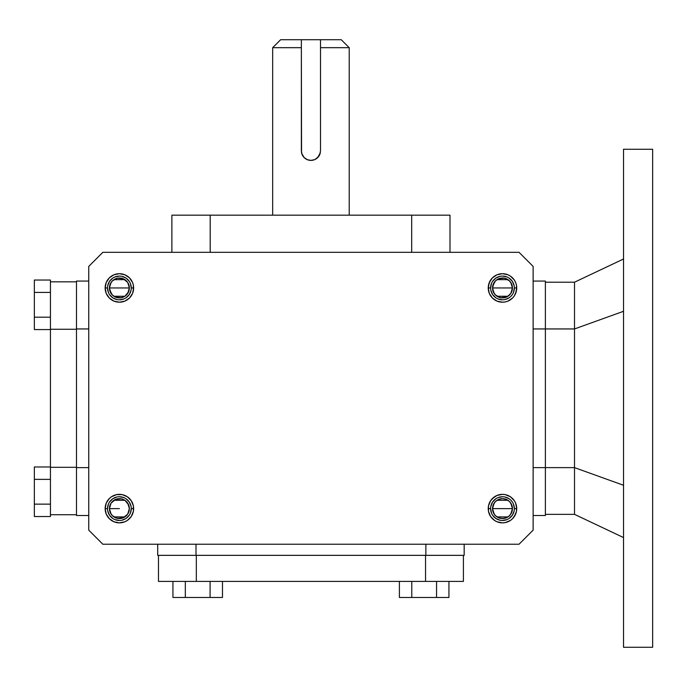 <?xml version="1.0" encoding="UTF-8"?>
<svg xmlns="http://www.w3.org/2000/svg" width="687" height="687" viewBox="0 0 687 687"><rect width="100%" height="100%" fill="white"/><g stroke="black" fill="none" stroke-linecap="round" stroke-linejoin="round"><path stroke-width="1.03" d="M494.142 293.401L492.519 287.956L512.442 287.956L510.819 293.401M510.699 293.581L509.617 294.895M509.428 295.092L508.079 296.191M507.968 296.26L496.993 296.26M496.899 296.2L495.533 295.084M495.344 294.895L494.262 293.581M107.516 508.612A11.877 11.877 0 0 1 119.392 496.735A11.877 11.877 0 0 1 131.269 508.612A11.877 11.877 0 0 1 119.392 520.488A11.877 11.877 0 0 1 107.516 508.612L105.145 508.612A14.247 14.247 0 0 1 119.392 494.357A14.247 14.247 0 0 1 133.647 508.612L131.269 508.612A11.877 11.877 0 0 0 119.392 496.735A11.877 11.877 0 0 0 107.516 508.612A11.877 11.877 0 0 0 119.392 520.488A11.877 11.877 0 0 0 131.269 508.612L133.647 508.612A14.247 14.247 0 0 1 119.392 522.859A14.247 14.247 0 0 1 105.145 508.612L107.516 508.612L108.426 504.069M490.604 508.612A11.877 11.877 0 0 0 502.48 520.488A11.877 11.877 0 0 0 514.357 508.612L516.727 508.612A14.247 14.247 0 0 1 502.48 522.859A14.247 14.247 0 0 1 488.234 508.612L488.5 511.394L490.63 516.53L494.563 520.463L497.027 521.777L502.48 522.859L505.263 522.584L510.398 520.463L512.554 518.685L514.331 516.53L516.461 511.394L516.461 505.83L515.645 503.159L514.331 500.694L510.398 496.761L505.263 494.631L502.48 494.357L497.027 495.447L492.407 498.53L490.63 500.694L488.5 505.83L488.234 508.612L490.604 508.612A11.877 11.877 0 0 1 502.48 496.735A11.877 11.877 0 0 1 514.357 508.612A11.877 11.877 0 0 0 502.48 496.735A11.877 11.877 0 0 0 490.604 508.612L488.234 508.612A14.247 14.247 0 0 1 502.48 494.357A14.247 14.247 0 0 1 516.727 508.612L514.357 508.612A11.877 11.877 0 0 1 502.48 520.488A11.877 11.877 0 0 1 490.604 508.612L491.506 513.155M510.819 503.167L512.442 508.612L492.519 508.612L494.142 503.159M494.262 502.987L495.344 501.665M495.533 501.476L496.89 500.368M496.993 500.299L507.968 500.299M508.062 500.359L509.428 501.476M509.617 501.665L510.699 502.987M127.739 503.167L129.354 508.612A9.961 9.961 0 0 1 119.392 518.573A9.961 9.961 0 0 1 109.431 508.612L111.062 503.159M514.357 287.956A11.877 11.877 0 0 1 502.48 299.824A11.877 11.877 0 0 1 490.604 287.956A11.877 11.877 0 0 1 502.48 276.08A11.877 11.877 0 0 1 514.357 287.956L516.727 287.956A14.247 14.247 0 0 1 502.48 302.203A14.247 14.247 0 0 1 488.234 287.956L490.604 287.956A11.877 11.877 0 0 0 502.48 299.824A11.877 11.877 0 0 0 514.357 287.956A11.877 11.877 0 0 0 502.48 276.08A11.877 11.877 0 0 0 490.604 287.956L488.234 287.956L489.316 293.409L492.407 298.029L497.027 301.121L502.48 302.203L505.263 301.928L507.933 301.121L512.554 298.029L514.331 295.874L516.461 290.73L516.461 285.174L515.645 282.503L514.331 280.038L510.398 276.105L507.933 274.783L502.48 273.701L497.027 274.783L492.407 277.874L489.316 282.503L488.234 287.956A14.247 14.247 0 0 1 502.48 273.701A14.247 14.247 0 0 1 516.727 287.956L514.357 287.956L513.455 292.499M119.392 508.612L109.431 508.612L109.628 506.663L109.628 510.553L109.431 508.612L119.392 508.612M111.174 502.987L112.256 501.665M112.445 501.476L113.802 500.368M113.905 500.299L124.879 500.299M124.982 500.359L126.348 501.476M126.537 501.665L127.61 502.987M111.054 293.401L109.431 287.956L129.354 287.956L127.73 293.401M127.61 293.581L126.537 294.895M126.339 295.092L124.991 296.191M124.879 296.26L113.905 296.26M113.81 296.2L112.445 295.084M112.256 294.895L111.174 293.581M107.516 287.956A11.877 11.877 0 0 1 119.392 276.08A11.877 11.877 0 0 1 131.269 287.956L133.647 287.956A14.247 14.247 0 0 1 119.392 302.203A14.247 14.247 0 0 1 105.145 287.956L107.516 287.956A11.877 11.877 0 0 0 119.392 299.824A11.877 11.877 0 0 0 131.269 287.956A11.877 11.877 0 0 0 119.392 276.08A11.877 11.877 0 0 0 107.516 287.956L105.145 287.956A14.247 14.247 0 0 1 119.392 273.701A14.247 14.247 0 0 1 133.647 287.956L131.269 287.956A11.877 11.877 0 0 1 119.392 299.824A11.877 11.877 0 0 1 107.516 287.956L108.426 292.499M494.142 514.056L492.519 508.612L512.442 508.612A9.961 9.961 0 0 1 502.48 518.573A9.961 9.961 0 0 1 492.519 508.612L493.275 504.799L495.439 501.57L498.668 499.406L502.48 498.65L506.293 499.406L509.522 501.57L511.686 504.799L512.442 508.612L511.686 512.425L509.522 515.654L506.293 517.809L502.48 518.573L498.668 517.809L495.439 515.654L493.275 512.425L492.519 508.612A9.961 9.961 0 0 1 502.48 498.65A9.961 9.961 0 0 1 512.442 508.612L510.819 514.056M301.361 43.556L301.361 39.717L280.639 39.717L301.361 39.717L301.361 47.678L301.361 43.556M272.67 47.678L301.361 47.678L272.67 47.678L272.67 215.168L272.67 47.678L280.639 39.717M510.819 282.512L512.442 287.956L512.253 289.897L512.253 286.007L512.442 287.956L492.519 287.956A9.961 9.961 0 0 1 502.48 277.995A9.961 9.961 0 0 1 512.442 287.956A9.961 9.961 0 0 1 502.48 297.909A9.961 9.961 0 0 1 492.519 287.956L492.708 289.897L492.519 287.956L494.142 282.503M349.211 47.678L341.241 39.717L320.511 39.717L320.511 47.678L349.211 47.678L349.211 215.168L349.211 47.678L320.511 47.678L320.511 150.805L319.781 154.481L317.712 157.581L314.612 159.65L310.945 160.389L307.269 159.659L304.169 157.581L302.091 154.489L301.361 150.805L301.361 47.678L301.55 152.694A9.575 9.575 0 0 0 320.331 152.677L317.712 157.581L314.612 159.65L310.945 160.389L307.269 159.659L304.169 157.581L302.091 154.489L301.447 152.102M127.739 282.512L129.354 287.956L129.165 289.897L129.354 287.956L109.431 287.956L109.628 286.007L109.431 287.956A9.961 9.961 0 0 1 119.392 277.995A9.961 9.961 0 0 1 129.354 287.956L129.165 286.007L129.354 287.956A9.961 9.961 0 0 1 119.392 297.909A9.961 9.961 0 0 1 109.431 287.956L109.628 289.897L109.431 287.956L111.062 282.503M652.65 149.277L623.538 149.277L623.538 647.283L652.65 647.283L652.65 149.277L652.65 647.283L623.538 647.283L623.538 149.277L652.65 149.277L652.65 223.292M574.504 282.202L623.538 258.99L574.504 282.202L545.384 282.202L574.504 282.202L574.504 514.357L623.538 537.569L574.504 514.357L574.504 467.624L545.384 467.624L574.504 467.624L623.538 485.271L574.504 467.624L574.504 328.944L545.384 328.944L574.504 328.944L574.504 282.202M545.384 514.357L574.504 514.357L545.384 514.357M623.538 311.288L574.504 328.944L623.538 311.288M652.65 573.267L652.65 647.283M533.129 530.149L519.046 544.233L102.835 544.233L88.752 530.149L88.752 266.41L102.835 252.327L519.046 252.327L533.129 266.41L533.129 530.149L519.046 544.233L102.835 544.233L88.752 530.149L88.752 266.41L102.835 252.327L519.046 252.327L533.129 266.41L533.129 530.149M172.935 597.484L222.476 597.484L222.476 581.4L222.476 597.484L210.093 597.484L210.093 581.4L210.093 597.484L185.327 597.484L185.327 581.4L185.327 597.484L172.935 597.484L172.935 581.4L172.935 597.484M533.129 515.508L545.384 515.508L545.384 467.624L533.129 467.624L545.384 467.624L545.384 515.508L533.129 515.508M88.752 328.944L76.489 328.944L76.489 467.624L88.752 467.624L76.489 467.624L76.489 515.508L88.752 515.508L76.489 515.508L76.489 328.944L88.752 328.944M76.489 281.06L88.752 281.06L76.489 281.06L76.489 328.944L76.489 281.06M50.443 514.743L50.443 281.825L76.489 281.825L50.443 281.825L50.443 329.262L76.489 329.262L50.443 329.262L50.443 514.743L76.489 514.743L50.443 514.743L50.443 516.53L34.35 516.53L50.443 516.53L50.443 514.743M50.443 280.038L50.443 281.825L50.443 280.038L34.35 280.038L50.443 280.038M50.443 479.371L34.35 479.371L34.35 504.138L50.443 504.138L34.35 504.138L34.35 516.53L34.35 479.371L50.443 479.371M107.747 285.637L109.525 281.352L112.797 278.08M121.711 276.303L125.996 278.08L129.268 281.352M131.045 290.266L129.268 294.551L125.996 297.823M117.082 299.601L112.797 297.823L109.525 294.551M124.931 279.669L123.205 278.75L127.679 282.417L129.165 286.007M121.341 278.183L117.451 278.183L123.205 278.75M111.114 282.417L110.195 284.143L112.35 280.906L117.451 278.183M113.862 296.234L115.579 297.153L112.35 294.998L109.628 289.897M117.451 297.72L121.341 297.72L115.579 297.153M127.679 293.486L128.598 291.76L124.931 296.234L121.341 297.72M34.35 329.58L50.443 329.58L34.35 329.58L34.35 317.196L50.443 317.196L34.35 317.196L34.35 280.038L34.35 292.422L50.443 292.422L34.35 292.422L34.35 329.58M158.474 555.345L158.474 581.4L196.327 581.4L196.327 555.345L196.327 581.4L463.407 581.4L463.407 555.345L463.407 581.4L425.545 581.4L425.545 555.345L425.545 581.4L158.474 581.4L158.474 555.345M464.172 544.233L464.172 555.345L464.172 544.233M107.747 510.93L109.525 515.207L112.797 518.487M121.711 520.257L125.996 518.487L129.268 515.207M131.045 506.293L129.268 502.008L125.996 498.736M117.082 496.959L112.797 498.736L109.525 502.008M111.054 514.056L109.431 508.612A9.961 9.961 0 0 1 119.392 498.65A9.961 9.961 0 0 1 129.354 508.612L129.165 506.663L129.354 508.612L127.73 514.056M124.931 516.89L123.205 517.809L127.679 514.142L129.165 510.553M121.341 518.376L117.451 518.376L123.205 517.809M111.114 514.142L110.195 512.425L112.35 515.654L117.451 518.376M113.862 500.325L115.579 499.406L111.114 503.073L109.628 506.663M117.451 498.839L121.341 498.839L115.579 499.406M127.679 503.073L128.598 504.799L124.931 500.325L121.341 498.839M341.233 39.717L320.511 39.717L320.511 150.805M210.188 215.168L171.879 215.168L171.879 252.327L171.879 215.168L210.188 215.168L210.188 252.327L210.188 215.168L411.693 215.168L411.693 252.327L411.693 215.168L210.188 215.168M34.35 466.98L34.35 479.371L34.35 466.98L50.443 466.98L34.35 466.98M533.129 328.944L545.384 328.944L545.384 281.06L533.129 281.06L545.384 281.06L545.384 467.624L545.384 328.944L533.129 328.944M449.994 215.168L411.693 215.168L449.994 215.168L449.994 252.327L449.994 215.168M119.392 496.735L123.943 497.637M131.269 508.612L130.367 513.155M119.392 520.488L114.849 519.578M129.165 506.663L128.598 504.799M109.628 510.553L110.195 512.425M425.863 555.345L464.172 555.345L425.863 555.345L425.863 544.233L425.863 555.345L196.01 555.345L425.863 555.345M514.357 508.612L513.455 504.069M512.356 502.008L510.879 500.213M509.076 498.736L504.799 496.959M502.48 496.735L497.938 497.637M495.885 498.736L492.605 502.008L490.836 506.293M492.605 515.207L495.885 518.487L500.162 520.257M502.48 520.488L507.023 519.578M509.076 518.487L512.356 515.207L514.125 510.93M399.396 581.4L399.396 597.484L411.779 597.484L411.779 581.4L411.779 597.484L448.937 597.484L448.937 581.4L448.937 597.484L436.554 597.484L436.554 581.4L436.554 597.484L399.396 597.484L399.396 581.4M105.145 508.612L106.227 514.065L109.319 518.685L113.939 521.777L119.392 522.859L124.845 521.777L127.31 520.463L131.243 516.53L133.372 511.394L133.372 505.83L131.243 500.694L127.31 496.761L122.174 494.631L116.618 494.631L111.474 496.761L109.319 498.53L106.227 503.159L105.145 508.612L106.227 503.159M105.145 287.956L106.227 293.409L109.319 298.029L113.939 301.121L119.392 302.203L124.845 301.121L129.474 298.029L132.565 293.409L133.647 287.956L133.372 285.174L132.565 282.503L129.474 277.874L124.845 274.783L119.392 273.701L113.939 274.783L109.319 277.874L106.227 282.503L105.145 287.956L106.227 293.409M490.836 290.266L492.605 294.551L495.885 297.823M514.125 285.637L512.356 281.352L509.076 278.08M500.162 276.303L495.885 278.08L492.605 281.352M507.212 296.715L510.759 293.486L512.253 289.897M502.48 297.909L500.54 297.72L506.293 297.153M494.202 293.486L493.275 291.76L495.439 294.998L500.54 297.72M496.95 279.669L498.668 278.75L495.439 280.906L492.708 286.007M500.54 278.183L504.421 278.183L498.668 278.75M510.759 282.417L511.686 284.143L509.522 280.906L504.421 278.183M157.701 555.345L157.701 544.233L157.701 555.345L196.01 555.345L196.01 544.233L196.01 555.345L157.701 555.345M111.174 282.323L112.256 281.009M112.445 280.82L113.802 279.712M113.905 279.643L124.879 279.643M124.982 279.703L126.348 280.82M126.537 281.009L127.61 282.323M127.61 514.237L126.537 515.559M126.339 515.748L124.991 516.847M124.879 516.925L113.905 516.925M113.81 516.856L112.445 515.748M112.256 515.551L111.174 514.237M76.489 467.306L50.443 467.306L76.489 467.306M119.392 299.824L123.943 298.922M131.269 287.956L130.367 283.405M119.392 276.08L114.849 276.981M129.165 289.897L128.598 291.76M109.628 286.007L110.195 284.143M490.604 287.956L491.506 283.405M502.48 276.08L507.023 276.981M512.356 294.551L510.879 296.346M509.076 297.823L504.799 299.601M502.48 299.824L497.938 298.922M512.253 286.007L511.686 284.143M492.708 289.897L493.275 291.76M510.699 514.237L509.617 515.559M509.428 515.748L508.071 516.856M507.968 516.925L496.993 516.925M496.899 516.856L495.533 515.748M495.344 515.551L494.262 514.237M494.262 282.323L495.344 281.009M495.533 280.82L496.881 279.712M496.993 279.643L507.968 279.643M508.062 279.703L509.428 280.82M509.617 281.009L510.699 282.323M492.708 506.663L492.708 510.553M496.95 516.89L498.668 517.809M500.54 518.376L504.421 518.376M510.759 514.142L511.686 512.425M512.253 510.553L512.253 506.663M507.212 499.844L506.293 499.406M502.48 498.65L500.54 498.839M494.202 503.073L493.275 504.799M124.845 521.777L127.31 520.463M131.243 516.53L133.372 511.394L133.372 505.83M131.243 500.694L129.474 498.53M124.845 301.121L129.474 298.029L131.243 295.874M133.372 290.73L133.372 285.174M132.565 282.503L131.243 280.038M109.319 277.874L106.227 282.503M516.727 508.612L515.645 503.159M497.027 495.447L494.563 496.761L490.63 500.694M488.5 505.83L488.5 511.394M489.316 514.065L490.63 516.53M512.554 518.685L515.645 514.065M497.027 274.783L494.563 276.105M490.63 280.038L488.5 285.174L488.5 290.73M490.63 295.874L492.407 298.029M515.645 293.409L516.727 287.956M320.511 39.717L301.361 39.717L320.511 39.717M301.756 153.544L304.169 157.581L307.398 159.71M315.427 159.272L318.897 156.129L320.331 152.677"/></g></svg>
